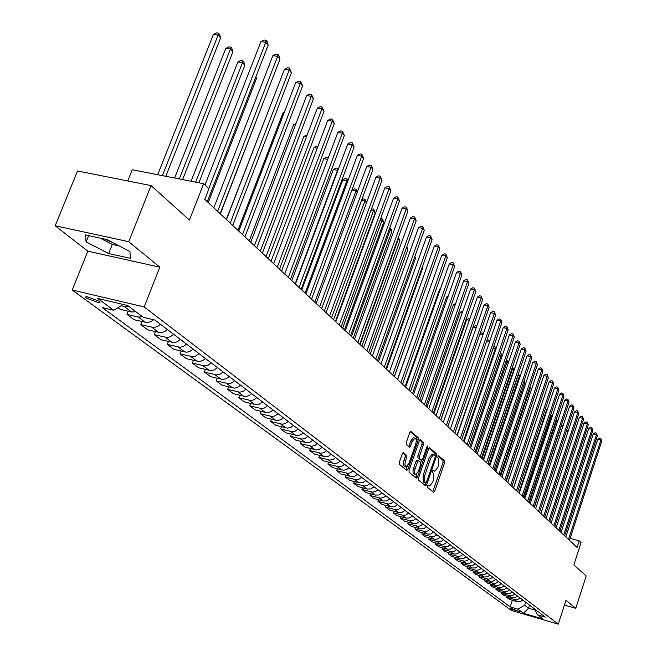 <?xml version="1.0" encoding="UTF-8"?>
<svg xmlns="http://www.w3.org/2000/svg" width="657" height="657" viewBox="0 0 657 657"><rect width="100%" height="100%" fill="white"/><g stroke="black" fill="none" stroke-linecap="round" stroke-linejoin="round"><path stroke-width="0.99" d="M427.452 485.909L427.477 487.363L433.62 492.397L434.737 491.28L444.543 462.881L444.526 460.812L438.359 455.465L437.734 457.74L438.523 458.43L438.597 465.09L437.776 467.464L434.827 471.209L433.25 470.24L432.602 471.069L432.618 472.523L433.406 473.196L433.489 479.84L432.667 482.222L429.67 486.008L428.118 485.08L427.452 485.909M104.397 239.041L112.947 242.671M86.699 298.262L99.15 302.852L99.979 302.475L98.887 301.136L86.428 296.529L85.582 297.038L86.699 298.262M403.513 452.698L402.306 453.823L399.366 462.2L399.415 464.376L406.79 470.42L407.981 469.287L418.279 439.862L418.238 437.693L410.765 431.255L409.812 432.437L406.281 442.498L406.33 444.682L409.697 447.45L412.399 441.29L414.928 438.112C416.398 438.589 416.645 440.601 415.676 444.132L408.884 463.522L406.281 466.757C404.835 466.265 404.605 464.269 405.574 460.771L406.708 457.518L406.667 455.35L403.226 452.624M564.437 605.081L575.77 608.333L586.192 576L573.84 564.921L581.075 542.608L579.228 540.851L577.092 547.421L204.828 199.35L208.959 188.756L203.637 183.697L132.254 169.752L127.762 180.971M128.747 241.694L55.18 225.77L87.841 251.188L159.791 267.161L128.747 241.694L151.053 185.594L189.446 220.046L203.637 183.697M159.791 267.161L144.203 306.918L558.269 624.15L511.499 610.501L72.204 290.033L144.203 306.918M575.77 608.333L565.989 600.309L558.269 624.15M418.501 477.935L418.542 480.045L425.531 485.769L426.672 484.652L436.626 455.942L436.601 453.847L429.53 447.737L428.602 448.912L418.501 477.935M416.283 478.197L409.106 472.317L409.065 470.174L419.338 440.79L420.275 439.607L423.535 442.35L423.568 444.493L419.445 456.319L419.478 458.455L421.704 460.237L422.648 459.054L426.91 446.801L427.559 445.98L427.74 447.524L417.45 477.072L416.283 478.197M55.18 225.77L77.542 170.984L151.053 185.594M519.703 611.634L510.842 608.374L511.902 609.359L519.703 611.634M534.617 608.998L537.516 614.862L545.294 617.128L154.986 320.082L143.242 317.29L127.598 305.489L97.737 298.459L113.718 310.276L102.254 307.55L510.185 606.904L517.856 609.138L524.688 605.294L525.707 602.214M537.516 614.862L542.912 618.935L523.407 613.244L517.856 609.138M87.841 251.188L72.204 290.033M579.228 540.851L570.079 538.395M529.575 605.163L528.573 608.218L535.176 610.131M524.688 605.294L528.573 608.218L523.407 613.244M512.37 600.284L510.185 606.904M507.105 596.334L506.752 597.402L509.504 599.455L517.609 601.779L520.59 601.508L522.783 599.997M501.743 592.31L501.381 593.402L504.19 595.488L512.353 597.829L515.359 597.55L517.568 596.022M496.29 588.22L495.92 589.329L498.778 591.456L506.58 593.706L509.61 593.665L512.263 591.982M490.738 584.057L490.36 585.19L493.267 587.35L501.554 589.715L504.182 589.575L506.859 587.867M485.088 579.819L484.702 580.969L487.658 583.17L495.583 585.444L498.655 585.403L501.357 583.687M479.331 575.499L478.937 576.674L481.951 578.916L490.36 581.305L493.029 581.158L495.756 579.425M473.475 571.097L473.073 572.296L476.136 574.588L484.611 576.986L487.305 576.83L490.048 575.08M467.505 566.621L467.094 567.845L470.215 570.169L478.756 572.584L481.909 572.272L484.234 570.654M461.428 562.055L461 563.304L464.179 565.677L472.35 567.993L475.528 567.935L478.321 566.153M455.227 557.407L454.792 558.68L458.036 561.094L466.273 563.427L469.468 563.369L472.284 561.563M448.912 552.66L448.468 553.966L451.778 556.43L460.072 558.77L463.3 558.705L466.142 556.89M442.481 547.831L442.021 549.162L445.389 551.675L453.757 554.023L457.009 553.958L459.875 552.118M435.919 542.904L435.451 544.267L438.884 546.821L447.318 549.186L450.595 549.121L453.494 547.256M429.226 537.878L428.75 539.274L432.249 541.877L440.748 544.259L444.058 544.177L446.982 542.304M422.41 532.753L421.917 534.174L425.49 536.835L434.055 539.225L437.39 539.151L440.338 537.245M415.446 527.53L414.945 528.984L418.591 531.694L427.222 534.1L430.59 534.01L433.563 532.096M408.35 522.2L407.833 523.678L411.553 526.446L420.258 528.86L423.65 528.77L426.656 526.832M401.107 516.755L400.573 518.274L404.367 521.1L413.146 523.522L416.571 523.432L419.601 521.469M393.707 511.195L393.165 512.747L397.042 515.638L405.886 518.069L409.344 517.971L412.407 515.991M386.16 505.52L385.602 507.114L389.552 510.062L398.479 512.509L401.961 512.403L405.057 510.399M378.457 499.731L377.882 501.357L381.914 504.362L390.915 506.826L394.43 506.719L397.559 504.691M370.581 493.818L369.99 495.477L374.112 498.548L383.195 501.02L386.735 500.905L389.897 498.86M362.541 487.765L361.933 489.473L366.146 492.61L375.303 495.091L378.875 494.976L382.07 492.898M354.32 481.589L353.704 483.338L358.008 486.541L367.238 489.038L370.852 488.915L374.071 486.812M345.927 475.274L345.286 477.064L349.688 480.341L359.001 482.846L362.639 482.714L365.9 480.596M337.345 468.819L336.68 470.65L341.18 474.001L352.127 476.727L354.772 476.194L357.539 474.239M328.566 462.216L327.884 464.097L332.483 467.521L343.529 470.256L346.715 469.476L348.998 467.735M319.589 455.465L318.891 457.387L323.589 460.894L334.733 463.637L337.953 462.848L340.26 461.083M310.4 448.55L309.685 450.53L314.498 454.118L325.741 456.87L328.459 456.311L331.317 454.283M301.005 441.479L300.265 443.508L305.193 447.179L316.534 449.946L319.286 449.372L322.176 447.318M291.388 434.236L290.624 436.322L295.666 440.083L307.106 442.859L309.89 442.276L312.814 440.198M281.533 426.828L280.744 428.964L285.91 432.815L297.465 435.599L300.816 434.753L303.222 432.897M271.448 419.232L270.635 421.424L275.924 425.366L287.585 428.167L290.969 427.305L293.408 425.432M261.116 411.446L260.279 413.705L265.699 417.745L277.459 420.554L280.884 419.675L283.348 417.778M250.531 403.472L249.66 405.796L255.212 409.935L267.095 412.744L270.553 411.857L273.049 409.935M239.674 395.292L238.778 397.682L244.47 401.928L256.46 404.753L259.392 404.112L262.48 401.895M228.546 386.907L227.618 389.371L233.457 393.715L245.562 396.549L249.093 395.621L251.647 393.65M217.13 378.309L216.178 380.838L222.165 385.298L234.385 388.139L237.374 387.474L240.544 385.199M205.419 369.472L204.426 372.084L210.577 376.666L222.912 379.508L226.525 378.547L229.145 376.518M193.404 360.414L192.378 363.099L198.685 367.805L211.143 370.655L214.198 369.957L217.442 367.616M181.061 351.101L179.993 353.877L186.473 358.706L199.055 361.555L202.75 360.562L205.436 358.476M168.389 341.541L167.28 344.399L173.933 349.36L186.645 352.218L189.774 351.495L193.101 349.089M155.364 331.711L154.223 334.668L161.055 339.759L173.891 342.625L177.053 341.886L180.42 339.439M141.986 321.61L140.795 324.657L147.817 329.896L160.784 332.762L164.603 331.703L167.395 329.527M128.222 311.221L126.982 314.366L134.209 319.754L147.201 322.628L150.847 321.708L153.59 319.754M117.973 307.648L120.215 309.324L131.564 312.009L135.876 311.73M506.752 597.402L515.745 599.833L517.88 599.455L520.081 597.936M501.381 593.402L510.44 595.842L512.6 595.464L514.817 593.936M495.92 589.329L505.044 591.785L507.639 591.218L509.462 589.855M490.36 585.19L499.558 587.654L502.17 587.079L504.009 585.707M484.702 580.969L493.965 583.449L496.175 583.055L498.449 581.478M478.937 576.674L488.274 579.162L490.927 578.579L492.799 577.174M473.073 572.296L482.476 574.801L485.153 574.21L487.042 572.789M467.094 567.845L476.571 570.358L479.265 569.759L481.17 568.321M461 563.304L470.552 565.833L472.835 565.414L475.192 563.78M454.792 558.68L464.425 561.218L467.168 560.602L469.106 559.14M448.468 553.966L458.175 556.52L460.943 555.888L462.898 554.418M442.021 549.162L451.802 551.724L454.595 551.092L456.574 549.605M435.451 544.267L445.315 546.838L448.123 546.197L450.119 544.694M428.75 539.274L438.687 541.853L441.529 541.204L443.541 539.684M421.917 534.174L431.936 536.777L434.803 536.112L436.831 534.584M414.945 528.984L425.046 531.595L427.937 530.922L429.99 529.37M407.833 523.678L418.016 526.306L420.464 525.838L423.001 524.056M400.573 518.274L410.847 520.902L413.787 520.221L415.881 518.636M393.165 512.747L403.521 515.4L406.01 514.916L408.605 513.101M385.602 507.114L396.048 509.775L398.561 509.282L401.172 507.442M377.882 501.357L388.41 504.026L390.948 503.533L393.592 501.669M369.99 495.477L380.617 498.162L383.663 497.431L385.848 495.78M361.933 489.473L372.65 492.167L375.73 491.428L377.931 489.752M353.704 483.338L364.504 486.04L367.616 485.293L369.842 483.601M345.286 477.064L356.184 479.782L359.33 479.019L361.572 477.302M336.68 470.65L347.676 473.377L350.337 472.843L353.121 470.872M327.884 464.097L338.979 466.831L342.182 466.051L344.482 464.294M318.891 457.387L330.085 460.138L333.313 459.342L335.637 457.568M309.685 450.53L320.977 453.289L323.72 452.722L326.595 450.686M300.265 443.508L311.656 446.284L314.958 445.454L317.331 443.639M290.624 436.322L302.121 439.106L304.914 438.515L307.854 436.42M280.744 428.964L292.357 431.756L295.182 431.156L298.147 429.037M270.635 421.424L282.354 424.225L285.204 423.617L288.209 421.474M260.279 413.705L272.105 416.513L274.987 415.897L278.026 413.721M249.66 405.796L261.601 408.613L264.508 407.981L267.588 405.78M238.778 397.682L250.826 400.507L253.774 399.867L256.887 397.633M227.618 389.371L239.789 392.204L243.336 391.268L245.907 389.281M216.178 380.838L228.455 383.68L231.461 383.006L234.648 380.715M204.426 372.084L216.835 374.933L220.465 373.964L223.101 371.919M192.378 363.099L204.902 365.949L207.973 365.251L211.242 362.894M179.993 353.877L192.641 356.735L195.753 356.02L199.063 353.622M167.28 344.399L180.059 347.266L183.204 346.535L186.547 344.104M154.223 334.668L167.124 337.526L170.303 336.786L173.694 334.323M140.795 324.657L153.82 327.523L157.664 326.455L160.472 324.262M126.982 314.366L138.274 317.052L142.569 316.781M121.085 305.735L124.181 306.466L128.526 306.187M123.188 304.446L113.718 310.276M85.049 234.836L86.141 241.916L108.651 253.536L130.382 258.341L129.946 251.524L107.132 239.641L85.049 234.836M100.193 238.13L112.29 244.42L119.221 245.94M112.29 244.42L108.651 253.536M88.679 235.625L86.141 241.916M427.65 485.474L429.185 485.884M432.774 470.667L434.326 471.077M432.782 491.707L443.015 462.487L442.999 460.426L437.874 455.925M435.115 455.449L435.057 453.453L428.996 448.123M424.693 485.088L425.564 482.985M425.662 482.994L426.467 482.213L435.213 456.985L435.197 455.515L433.669 454.537L430.729 458.274L424.709 475.594L424.808 482.295L425.662 482.994L424.291 482.632M432.659 454.274L432.125 454.135L429.177 457.88L430.729 458.274M424.118 482.583L423.264 481.885L423.157 475.183L429.177 457.88M419.733 439.993L421.966 441.956L423.535 442.35M420.201 459.826L417.909 458.052L417.877 455.917L421.999 444.099L421.966 441.956M421.613 460.228L420.8 462.561M416.817 474.001L415.889 476.662L417.45 477.072M415.15 468.63C414.197 472.054 414.419 474.026 415.815 474.518L418.378 471.307L420.726 464.548L420.694 462.429L418.468 460.647L417.515 461.838L415.15 468.63L413.582 468.219C412.629 471.644 412.851 473.607 414.247 474.108L415.364 474.403M418.41 460.656L416.899 460.245L415.947 461.436L417.515 461.838M413.582 468.219L415.947 461.436M415.446 477.508L415.889 476.662M405.804 466.634L404.704 466.347C403.258 465.846 403.02 463.85 403.989 460.36L405.123 457.108L405.082 454.94L402.749 452.977M413.861 437.841L413.352 437.718L410.814 440.888L412.399 441.29M408.654 446.67L410.814 440.888M416.275 440.675L416.661 437.299L410.223 431.641M405.952 469.73L407.34 466.207M566.235 431.386L568.338 430.557M567.87 431.986L566.17 431.575M568.519 539.397L600.941 439.96L601.82 441.011L569.463 540.284M565.833 536.892L597.739 439.188L600.941 439.96L600.785 438.375L601.82 441.011M597.739 439.188L599.504 438.071L600.785 438.375M562.835 426.598L561.283 426.221L534.338 507.442M561.283 426.221L563.304 425.161M557.703 421.112L556.487 420.825L529.255 502.687M556.487 420.825L558.138 419.798M552.48 415.536L551.609 415.323L524.089 497.858M551.609 415.323L552.792 414.6M563.722 534.913L596.482 434.679L597.377 435.739L564.683 535.816M561.021 532.392L593.255 433.899L596.482 434.679L596.334 433.078L597.377 435.739M593.255 433.899L595.045 432.774L596.334 433.078M558.836 530.347L591.949 429.3L592.86 430.384L559.821 531.267M556.118 527.809L588.697 428.52L591.949 429.3L591.801 427.699L592.86 430.384M588.697 428.52L590.503 427.387L591.801 427.699M553.867 525.707L587.342 423.831L588.27 424.931L554.869 526.643M551.133 523.144L584.065 423.051L587.342 423.831L587.194 422.213L588.27 424.931M584.065 423.051L585.888 421.901L587.194 422.213M547.15 409.853L546.649 409.738L518.825 492.939M546.649 409.738L547.338 409.311M548.809 520.976L582.644 418.254L583.588 419.38L549.827 521.929M546.057 518.398L579.343 417.474L582.644 418.254L582.504 416.637L583.588 419.38M579.343 417.474L581.182 416.324L582.504 416.637M541.729 404.071L513.47 487.929M506.325 481.252L535.291 393.978M535.389 393.674L535.586 394.315M500.716 476.005L530.298 388.336L529.682 387.63M529.895 387.006L530.298 388.336M494.992 470.658L524.918 382.243L523.966 381.159M524.286 380.198L524.918 382.243M543.659 516.164L577.864 412.588L578.825 413.729L544.702 517.133M540.892 513.569L574.538 411.808L577.864 412.588L577.733 410.962L578.825 413.729M574.538 411.808L576.403 410.65L577.733 410.962M538.42 511.261L573.003 406.814L573.98 407.981L539.479 512.246M535.627 508.649L569.652 406.034L573.003 406.814L572.871 405.18L573.98 407.981M569.652 406.034L571.533 404.868L572.871 405.18M533.082 506.268L568.05 400.942L569.044 402.125L534.157 507.27M530.265 503.632L564.675 400.154L568.05 400.942L567.919 399.292L569.044 402.125M564.675 400.154L566.572 398.98L567.919 399.292M527.637 501.184L563.008 394.956L564.018 396.163L528.737 502.203M524.803 498.532L559.6 394.167L563.008 394.956L562.885 393.297L564.018 396.163M559.6 394.167L561.521 392.985L562.885 393.297M522.101 496.002L557.867 388.862L558.902 390.094L523.218 497.045M519.244 493.333L554.434 388.073L557.867 388.862L557.752 387.195L558.902 390.094M554.434 388.073L556.38 386.883L557.752 387.195M489.169 465.205L519.441 376.042L518.332 374.786L487.987 464.105M518.513 373.431L519.441 376.042M518.299 374.079L518.077 374.728M516.451 490.722L552.636 382.653L553.687 383.902L517.593 491.781M513.577 488.028L549.178 381.857L552.636 382.653L552.521 380.978L553.687 383.902M549.178 381.857L551.141 380.658L552.521 380.978M483.232 459.654L513.848 369.719L512.723 368.437L482.033 458.537M512.55 366.754L513.848 369.719M512.649 366.778L512.723 368.437L512.033 368.281M510.694 485.334L547.297 376.33L548.373 377.603L511.852 486.418M507.795 482.632L543.815 375.533L547.297 376.33L547.191 374.638L548.373 377.603M543.815 375.533L545.795 374.326L547.191 374.638M506.391 360.184L507.409 360.833L508.157 363.272L507.007 361.974L475.955 452.854M506.941 360.307L507.007 361.974L505.865 361.72M504.831 479.848L541.869 369.875L542.961 371.18L506.013 480.957M501.915 477.122L538.354 369.078L541.869 369.875L541.762 368.183L542.961 371.18M538.354 369.078L540.358 367.871L541.762 368.183M502.047 356.357L501.192 355.388L469.763 447.064M500.1 353.482L501.603 354.246L502.153 356.045M501.127 353.712L501.192 355.388L499.575 355.026M498.844 474.255L536.326 363.305L537.442 364.635L500.051 475.389M495.912 471.512L532.786 362.508L536.326 363.305L536.227 361.605L537.442 364.635M532.786 362.508L534.814 361.284L536.227 361.605M435.435 534.831L436.7 535.25M495.813 349.302L495.255 348.678L463.456 441.167M493.637 346.773L495.206 346.986L496.035 348.67M495.206 346.986L495.255 348.678L493.144 348.202M492.75 468.556L530.684 356.603L531.817 357.958L493.974 469.706M489.785 465.788L527.111 355.807L530.684 356.603L530.585 354.895L531.817 357.958M527.111 355.807L529.156 354.575L530.585 354.895M489.449 342.108L457.017 435.148M486.903 340.326L487.749 339.825L489.161 340.137L489.785 341.139M489.161 340.137L489.21 341.829L486.582 341.246M486.525 462.742L524.927 349.779L526.085 351.15L487.781 463.908M483.544 459.949L521.321 348.974L524.927 349.779L524.836 348.054L526.085 351.15M521.321 348.974L523.399 347.734L524.836 348.054M480.012 333.748L481.573 332.836L483.371 333.567M482.936 334.832L479.873 334.15M483.035 334.536L483.002 333.148M476.202 327.613L473.163 326.948L440.806 419.987M473.163 326.948L475.282 325.708L476.719 326.135M469.328 320.255L466.716 319.688L433.949 413.582M466.716 319.688L468.86 318.44L469.886 318.661M462.306 312.748L460.138 312.28L426.96 407.044M460.138 312.28L462.865 311.147M455.129 305.086L453.429 304.717L419.823 400.368M453.429 304.717L455.695 303.468M447.787 297.26L446.579 297.005L412.53 393.551M446.579 297.005L448.205 296.077M440.28 289.277L439.59 289.129L405.09 386.595M439.59 289.129L440.519 288.604M432.602 281.122L397.493 379.491M394.397 376.601L430.376 275.258M386.521 369.234L423.051 266.964L422.55 266.405M422.722 265.913L423.051 266.964M378.473 361.711L415.511 258.431L414.542 257.339M414.879 256.402L415.511 258.431M370.244 354.016L407.8 249.709L406.346 248.067M406.823 246.745L407.8 249.709M361.835 346.149L399.916 240.791L398.323 238.984L360.126 344.555M398.446 237.243L399.916 240.791M398.372 237.432L398.323 238.984L397.846 238.885M353.228 338.1L391.859 231.675L390.225 229.827L351.479 336.466M389.724 227.889L390.956 228.743L391.859 231.675M390.299 228.004L390.225 229.827L389.1 229.597M344.424 329.871L383.622 222.345L381.947 220.456L342.634 328.196M380.764 218.379L382.703 219.389L383.622 222.345M382.029 218.625L381.947 220.456L380.132 220.103M335.407 321.445L375.188 212.802L373.48 210.872L333.584 319.737M371.46 208.992L373.578 209.033L375.188 212.802M373.578 209.033L373.48 210.872L370.942 210.38M366.475 202.939L364.816 201.067L324.32 311.073M361.793 199.712L363.288 198.907L364.922 199.219L366.499 202.849M364.922 199.219L364.816 201.067L361.522 200.434M357.162 192.411L355.946 191.023L314.826 302.204M351.865 190.21L354.41 188.863L356.061 189.175L357.367 191.86M356.061 189.175L355.946 191.023L351.856 190.251M480.177 456.804L519.055 342.806L520.237 344.211L481.458 458.003M477.179 453.995L515.417 342.01L519.055 342.806L518.973 341.082L520.237 344.211M515.417 342.01L517.519 340.761L518.973 341.082M473.705 450.751L513.06 335.702L514.267 337.131L475.011 451.975M470.675 447.918L509.397 334.898L513.06 335.702L512.986 333.961L514.267 337.131M509.397 334.898L511.524 333.641L512.986 333.961M467.094 444.575L506.949 328.451L508.181 329.913L468.433 445.816M464.047 441.718L503.262 327.646L506.949 328.451L506.884 326.701L508.181 329.913M503.262 327.646L505.405 326.381L506.884 326.701M460.352 438.268L500.716 321.051L501.973 322.546L461.715 439.533M457.28 435.394L496.988 320.246L500.716 321.051L500.65 319.294L501.973 322.546M496.988 320.246L499.164 318.974L500.65 319.294M453.461 431.821L494.351 313.504L495.633 315.023L454.849 433.127M450.365 428.931L490.598 312.699L494.351 313.504L494.294 311.738L495.633 315.023M490.598 312.699L492.791 311.418L494.294 311.738M446.432 425.251L487.855 305.792L489.161 307.345L447.852 426.574M443.311 422.328L484.061 304.988L487.855 305.792L487.806 304.019L489.161 307.345M484.061 304.988L486.287 303.698L487.806 304.019M439.246 418.534L481.22 297.925L482.558 299.51L440.699 419.889M436.1 415.594L477.401 297.112L481.22 297.925L481.179 296.135L482.558 299.51M477.401 297.112L479.651 295.814L481.179 296.135M431.904 411.668L474.444 289.885L475.808 291.503L433.39 413.056M428.734 408.703L470.584 289.072L474.444 289.885L474.411 288.086L475.808 291.503M470.584 289.072L472.868 287.766L474.411 288.086M424.406 404.655L467.521 281.672L468.917 283.331L425.917 406.067M421.211 401.673L463.628 280.859L467.521 281.672L467.497 279.866L468.917 283.331M463.628 280.859L465.944 279.545L467.497 279.866M416.743 397.485L460.45 273.279L461.879 274.971L418.287 398.93M413.524 394.479L456.525 272.474L460.45 273.279L460.434 271.464L461.879 274.971M456.525 272.474L458.865 271.144L460.434 271.464M408.9 390.159L453.223 264.705L454.677 266.43L410.485 391.638M405.656 387.129L449.257 263.892L453.223 264.705L453.215 262.882L454.677 266.43M449.257 263.892L451.63 262.562L453.215 262.882M400.885 382.661L445.832 255.934L447.327 257.708L402.503 384.181M397.616 379.606L441.833 255.13L445.832 255.934L445.832 254.103L447.327 257.708M441.833 255.13L444.239 253.783L445.832 254.103M392.689 374.999L438.276 246.975L439.804 248.781L394.34 376.543M389.387 371.919L434.244 246.161L438.276 246.975L438.285 245.135L439.804 248.781M434.244 246.161L436.675 244.806L438.285 245.135M384.296 367.156L430.549 237.801L432.109 239.649L385.988 368.741M380.978 364.044L426.475 236.996L430.549 237.801L430.573 235.953L432.109 239.649M426.475 236.996L428.939 235.633L430.573 235.953M375.714 359.124L422.64 228.422L424.241 230.32L377.447 360.75M372.363 355.995L418.534 227.618L422.64 228.422L422.673 226.566L424.241 230.32M418.534 227.618L421.03 226.246L422.673 226.566M366.926 350.912L414.551 218.822L416.185 220.76L368.7 352.571M363.543 347.75L410.403 218.017L414.551 218.822L414.592 216.958L416.185 220.76M410.403 218.017L412.941 216.638L414.592 216.958M357.925 342.494L406.272 209L407.948 210.979L359.74 344.194M354.517 339.308L402.084 208.195L406.272 209L406.33 207.127L407.948 210.979M402.084 208.195L404.655 206.807L406.33 207.127M348.703 333.871L397.797 198.94L399.505 200.968L350.567 335.612M345.27 330.668L393.568 198.143L397.797 198.94L397.863 197.059L399.505 200.968M393.568 198.143L396.171 196.739L397.863 197.059M347.627 181.611L346.863 180.749L342.691 179.969L301.752 289.975M342.691 179.969L345.327 178.581L346.995 178.885L346.863 180.749L305.111 293.112M346.995 178.885L348.005 180.593M339.258 325.043L389.108 188.641L390.866 190.719L341.164 326.825M335.801 321.807L384.846 187.845L389.108 188.641L389.19 186.744L390.866 190.719M384.846 187.845L387.482 186.424L389.19 186.744M337.838 170.541L333.345 169.449L291.765 280.638M333.345 169.449L336.023 168.044L337.706 168.356L337.558 170.22L295.157 283.808M337.706 168.356L338.371 169.112M329.576 315.992L380.214 178.08L382.013 180.215L331.53 317.816M326.086 312.732L375.903 177.291L380.214 178.08L380.304 176.183L382.013 180.215M375.903 177.291L378.588 175.862L380.304 176.183M327.728 159.38L323.778 158.666L281.541 271.07M323.778 158.666L326.496 157.253L328.344 157.737M328.122 158.329L328.196 157.565M319.655 306.712L371.098 167.272L372.938 169.457L321.659 308.585M316.132 303.419L366.746 166.476L371.098 167.272L371.205 165.359L372.938 169.457M366.746 166.476L369.464 165.047L371.205 165.359M317.257 148.203L313.972 147.62L271.054 261.272M313.972 147.62L316.731 146.199L317.931 146.412M309.472 297.194L361.761 156.185L363.641 158.419L311.533 299.116M305.924 293.876L357.359 155.397L361.761 156.185L361.876 154.264L363.641 158.419M357.359 155.397L360.118 153.952L361.876 154.264M306.49 136.746L303.92 136.295L260.295 251.212M303.92 136.295L307.172 134.94M299.034 287.429L352.177 144.811L354.115 147.111L301.144 289.4M295.453 284.087L347.734 144.031L352.177 144.811L352.308 142.889L354.115 147.111M347.734 144.031L350.534 142.577L352.308 142.889M295.436 125.002L293.613 124.682L249.266 240.897M293.613 124.682L296.02 123.459M288.316 277.41L342.346 133.157L344.334 135.514L290.484 279.439M284.711 274.043L337.862 132.377L342.346 133.157L342.502 131.219L344.334 135.514M337.862 132.377L340.704 130.915L342.502 131.219M284.062 112.947L283.044 112.774L237.949 230.32M283.044 112.774L284.391 112.092M277.32 267.128L332.261 121.192L334.306 123.606L279.537 269.206M273.682 263.728L327.736 120.42L332.261 121.192L332.434 119.254L334.306 123.606M327.736 120.42L330.627 118.942L332.434 119.254M272.376 100.587L226.328 219.454M266.019 256.567L321.914 108.914L324.008 111.394L268.302 258.702M262.357 253.134L317.339 108.142L321.914 108.914L322.102 106.968L324.008 111.394M317.339 108.142L320.271 106.656L322.102 106.968M220.382 213.895L267.613 91.077M254.415 245.718L311.287 96.308L313.438 98.854L256.764 247.911M250.719 242.261L306.663 95.544L311.287 96.308L311.5 94.353L313.438 98.854M306.663 95.544L309.644 94.05L311.5 94.353M208.228 202.528L256.485 78.479L255.606 77.477M255.918 76.672L256.485 78.479M242.49 234.565L300.38 83.357L302.581 85.977L244.905 236.824M238.762 231.083L295.707 82.601L300.38 83.357L300.602 81.394L302.581 85.977M295.707 82.601L298.738 81.098L300.602 81.394M198.899 182.769L244.856 65.314L242.49 62.645L237.891 61.914L191.064 181.242M237.891 61.914L240.971 60.419L242.811 60.715L242.49 62.645L195.679 182.137M242.811 60.715L243.755 61.783L244.856 65.314M182.597 179.583L232.907 51.796L230.476 49.045L225.827 48.322L174.622 178.031M225.827 48.322L228.956 46.828L230.821 47.115L230.476 49.045L179.279 178.934M230.821 47.115L231.79 48.216L232.907 51.796M165.802 176.306L220.629 37.901L218.132 35.076L213.435 34.361L157.672 174.721M213.435 34.361L216.613 32.85L218.494 33.137L218.132 35.076L162.378 175.641M218.494 33.137L219.487 34.271L220.629 37.901M230.237 223.109L289.162 70.053L291.429 72.746L232.718 225.425M226.476 219.586L284.44 69.305L289.162 70.053L289.409 68.09L291.429 72.746M284.44 69.305L287.52 67.786L289.409 68.09M217.631 211.316L277.64 56.379L279.972 59.146L220.177 213.706M213.837 207.768L272.869 55.64L277.64 56.379L277.903 54.408L278.839 55.517L279.972 59.146M272.869 55.64L275.997 54.112L277.903 54.408M208.786 188.592L265.789 42.319L268.187 45.161L207.284 201.642M204.984 184.97L260.96 41.58L265.789 42.319L266.077 40.34L267.038 41.481L268.187 45.161M260.96 41.58L264.147 40.044L266.077 40.34M514.472 599.636L517.199 601.681M509.167 595.644L511.934 597.73M503.763 591.587L506.58 593.706M498.261 587.457L501.135 589.608M492.66 583.244L495.583 585.444M486.96 578.965L489.933 581.199M481.146 574.604L484.184 576.879M475.233 570.153L478.321 572.477M469.205 565.628L472.35 567.993M463.062 561.012L466.273 563.427M456.804 556.315L460.072 558.77M450.423 551.519L453.757 554.023M443.918 546.632L447.318 549.186M437.283 541.655L440.748 544.259M430.524 536.572L434.055 539.225M423.617 531.39L427.222 534.1M416.579 526.101L420.258 528.86M409.393 520.697L413.146 523.522M402.059 515.195L405.886 518.069M394.57 509.569L398.479 512.509M386.924 503.82L390.915 506.826M379.114 497.957L383.195 501.02M371.131 491.962L375.303 495.091M362.976 485.835L367.238 489.038M354.64 479.577L359.001 482.846M346.124 473.18L350.575 476.522M337.411 466.634L341.96 470.051M328.492 459.933L333.156 463.44M319.376 453.084L324.147 456.664M310.047 446.078L314.925 449.741M300.495 438.901L305.489 442.654M290.706 431.55L295.822 435.394M280.687 424.028L285.926 427.962M270.421 416.316L275.792 420.349M259.901 408.416L265.403 412.547M249.118 400.31L254.76 404.548M238.056 392.007L243.846 396.352M226.714 383.483L232.652 387.942M215.069 374.736L221.163 379.311M203.12 365.76L209.369 370.458M190.842 356.537L197.264 361.366M178.236 347.068L184.839 352.029M165.285 337.345L172.068 342.437M151.964 327.342L158.937 332.573M138.274 317.052L145.443 322.439M124.181 306.466L131.564 312.009M512.181 608.513L511.902 609.359M427.682 485.424L429.054 485.786M432.807 470.609L434.178 470.97M442.999 460.426L444.526 460.812M443.015 462.487L444.543 462.881M433.209 490.878L434.737 491.28M435.057 453.453L436.601 453.847M435.254 455.588L436.626 455.942M425.128 484.242L426.672 484.652M423.157 475.183L424.709 475.594M423.264 481.885L424.808 482.295M421.999 444.099L423.568 444.493M417.877 455.917L419.445 456.319M417.909 458.052L419.478 458.455M419.922 459.76L421.482 460.163M426.746 447.269L427.74 447.524M405.082 454.94L406.667 455.35M405.123 457.108L406.708 457.518M403.989 460.36L405.574 460.771M409.073 445.848L410.658 446.251M416.661 437.299L418.238 437.693M416.702 439.459L418.279 439.862M406.404 468.868L407.981 469.287M99.593 301.735L99.15 302.852M424.258 482.64L425.695 483.018M432.125 454.135L433.669 454.537M420.143 459.834L421.531 460.196M416.899 460.245L418.468 460.647M413.352 437.718L414.928 438.112"/></g></svg>
